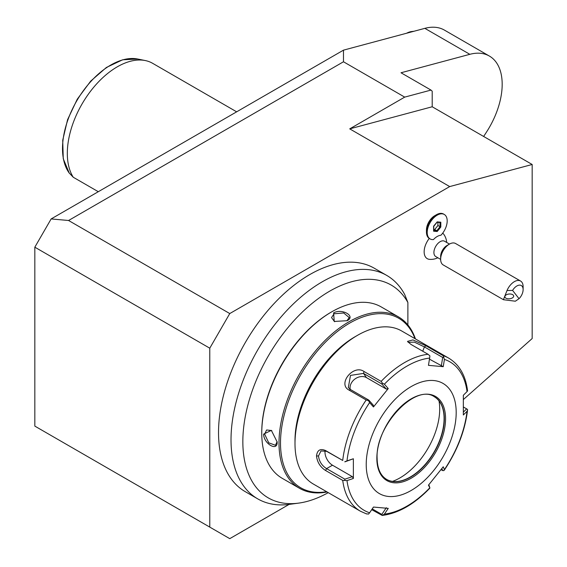 <?xml version="1.0" encoding="UTF-8"?>
<svg xmlns="http://www.w3.org/2000/svg" width="567" height="567" viewBox="0 0 567 567"><rect width="100%" height="100%" fill="white"/><g stroke="black" fill="none" stroke-linecap="round" stroke-linejoin="round"><path stroke-width="0.85" d="M404.71 97.12L430.998 90.082L432.203 91.202L432.203 106.766L349.726 128.865L404.71 97.12L343.482 61.775L68.572 220.492L51.143 218.933L343.482 50.151L343.482 61.775M463.452 399.48L532.172 338.542L532.172 164.487L432.203 106.766M532.172 164.487L449.695 186.578L349.726 128.865M430.998 90.082L401.004 72.767L469.837 54.319A61.711 35.629 -60 0 1 489.399 56.069A61.711 35.629 -60 0 1 486.592 131.92L483.651 136.47M343.482 50.151L424.846 28.35A61.711 35.629 -60 0 1 444.415 30.101L489.399 56.069M449.695 186.578L229.77 313.558L209.776 348.188L209.776 527.104L229.77 538.65L289.057 504.417M68.572 220.492L229.77 313.558M429.269 238.438A14.919 8.618 120 0 0 429.141 238.594A14.919 8.618 120 0 0 429.446 259.339A15.904 15.904 0 0 0 437.844 257.758M446.676 242.456A15.904 15.904 0 0 0 443.848 234.391A14.919 8.618 120 0 0 442.692 233.172M426.455 232.031L426.455 230.011A11.666 6.733 -60 0 1 434.698 215.729L436.448 214.716A14.14 8.165 120 0 0 426.455 232.031A14.14 8.165 120 0 0 429.382 238.501L430.133 238.941A14.14 8.165 120 0 0 433.471 239.558A13.084 7.555 120 0 1 440.928 235.248A14.14 8.165 120 0 0 444.266 214.454A14.14 8.165 120 0 0 430.133 222.611A14.14 8.165 120 0 0 430.133 238.941M298.731 503.106L289.687 504.332A129.007 74.483 -60 0 1 257.737 498.868L245.242 491.653A129.007 74.483 -60 0 1 245.242 342.688A129.007 74.483 -60 0 1 374.241 268.205L386.737 275.42A129.007 74.483 -60 0 1 404.71 294.521L407.879 302.487A122.883 70.946 120 0 0 265.661 360.697A122.883 70.946 120 0 0 298.731 503.106A122.883 70.946 120 0 0 328.258 492.645M209.776 527.104L34.828 426.108L34.828 247.184L51.143 218.933M34.828 247.184L209.776 348.188M406.589 33.24A22.156 12.793 -60 0 1 411.55 31.554L414.03 31.249M98.297 191.71L73.256 177.251A70.691 40.81 -60 0 1 67.317 153.395A70.691 40.81 -60 0 1 93.86 87.084A70.691 40.81 -60 0 1 145.308 60.563A70.691 40.81 -60 0 1 152.643 63.32L236.659 111.827M73.256 177.251L69.117 172.907M449.489 244.072L444.578 241.237A8.838 5.103 -60 0 0 436.866 244.66A8.838 5.103 120 0 0 435.739 256.546L440.651 259.381M449.397 244.122A12.368 7.144 -60 0 0 444.79 248.296A12.368 7.144 120 0 0 440.651 259.275L440.651 256.39A8.838 5.103 120 0 1 443.607 248.552A8.838 5.103 -60 0 1 446.895 245.568L449.397 244.122A12.368 7.144 -60 0 1 455.584 243.512L520.563 281.026A12.368 7.144 -60 0 1 523.121 286.689L523.121 289.574A8.838 5.103 120 0 0 519.351 285.13A8.838 5.103 120 0 0 512.589 290.41L519.039 298.703L515.353 301.212L503.404 299.709L507.026 290.51A12.368 7.144 -60 0 1 509.768 285.818A12.368 7.144 -60 0 1 520.563 281.026M440.651 259.275A12.368 7.144 120 0 0 443.21 264.938L503.057 299.489M507.026 290.51L512.589 290.41M519.039 298.703A8.838 5.103 120 0 0 523.121 289.574M505.19 297.555A4.416 2.388 174.9 0 0 510.215 298.681A4.416 2.388 174.9 0 0 513.674 296.009A4.416 2.388 174.9 0 0 513.362 295.251A4.416 2.388 174.9 0 0 508.33 294.124A4.416 2.388 174.9 0 0 504.871 296.796A4.416 2.388 174.9 0 0 505.19 297.555M444.266 214.454L443.522 214.014A14.14 8.165 120 0 0 436.448 214.716M437.2 231.506L440.814 227.02L440.814 222.2L437.2 221.881L433.592 226.176L433.592 231.187L433.592 230.457L433.592 231.187L437.2 231.506L436.803 230.748L440.013 226.75L440.013 222.519M440.814 222.2L440.162 222.519M440.814 227.02L437.915 225.538L437.915 222.314M433.755 229.451L434.698 229.536L437.915 225.538M434.698 229.536L436.803 230.748L433.755 230.471M257.737 498.868A129.007 74.483 -60 0 1 257.737 349.903A129.007 74.483 -60 0 1 386.737 275.42M407.879 302.487L407.879 324.948M415.441 338.924A98.963 57.139 120 0 0 398.459 316.882L381.215 306.924A98.963 57.139 120 0 0 331.73 311.829L330.986 312.261A97.9 56.523 120 0 0 261.756 432.16L261.756 433.032A98.963 57.139 120 0 0 282.253 478.335L299.496 488.286A98.963 57.139 120 0 0 327.081 491.972M331.73 311.829A98.963 57.139 120 0 0 261.756 433.032M398.459 316.882A98.963 57.139 120 0 0 322.198 343.389A98.963 57.139 120 0 0 278.999 442.983A98.963 57.139 120 0 0 299.496 488.286M263.634 434.109L271.359 430.381L277.128 441.906C277.887 452.055 263.591 443.805 263.634 434.109L264.633 434.109L266.625 429.97L271.572 430.537M347.103 320.702L334.232 321.454L333.609 312.906C342.014 308.03 356.267 316.294 347.103 320.702M277.121 441.601L275.463 445.272L268.758 442.827L264.633 434.109M414.987 338.662A97.9 56.523 120 0 0 338.01 331A97.9 56.523 120 0 0 280.502 442.983A97.9 56.523 120 0 0 326.627 491.709M357.472 335.345A88.36 51.016 120 0 0 294.996 443.564A88.36 51.016 120 0 0 313.296 484.012L360.421 511.221A88.36 51.016 -60 0 1 342.723 480.398L325.586 470.504C320.298 467.137 317.265 462.296 316.492 455.967C317.265 450.078 320.291 448.27 325.586 450.559L342.723 460.454A88.36 51.016 -60 0 1 366.183 399.983L349.045 390.089C337.195 384.043 353.418 363.986 364.007 371.484L381.144 381.378A88.36 51.016 -60 0 1 428.064 354.29L410.926 344.396L407.482 341.405L412.932 339.909L425.888 345.728L443.018 355.622A88.36 51.016 -60 0 1 448.781 358.174L401.656 330.965A88.36 51.016 120 0 0 357.472 335.345L354.977 336.784A84.823 48.975 120 0 0 294.996 440.679L294.996 443.564L294.996 440.679M448.781 358.174C459.376 364.638 465.642 375.538 467.577 390.876L467.038 391.584A85.737 49.499 120 0 0 444.422 359.4L443.018 355.622M429.829 488.173C414.257 504.304 398.381 513.39 382.208 515.431L371.711 509.669M342.723 480.398L346.997 480.603A85.737 49.499 120 0 0 369.613 512.781L368.515 514.092L366.183 513.773M366.183 399.983L368.515 400.642L369.613 402.591A85.737 49.499 120 0 0 346.997 460.893L353.369 458.753L353.369 478.463L352.341 476.67L344.864 479.172L344.807 480.369M344.864 479.172L326.578 468.618C321.843 465.606 319.143 461.389 318.491 455.967L320.986 450.942L326.578 451.304L342.723 460.454M346.997 460.893L344.807 461.744M428.064 354.29L429.899 355.885L429.637 358.082A85.737 49.499 120 0 0 384.398 384.199L388.253 388.558L373.469 406.95L373.334 405.235L368.812 400.125L368.515 400.642M368.812 400.125L350.526 389.572L348.308 387.537L350.505 375.397L363.518 373.412L381.804 383.972L382.484 383.264L381.144 381.378M384.398 384.199L382.484 383.264M408.155 342.319L414.399 342.135L424.407 346.919L442.692 357.472L443.869 357.132M444.422 359.4L443.238 366.672L429.46 359.159M442.692 357.472L441.303 365.991M443.238 366.672L428.454 365.346L429.637 358.082M373.469 406.95L369.613 402.591M456.194 412.542A63.617 36.727 120 0 0 411.21 386.566A63.617 36.727 120 0 0 366.225 464.486A63.617 36.727 120 0 0 411.21 490.455A63.617 36.727 120 0 0 456.194 412.542M441.856 468.611L442.692 470.596L443.869 470.589L444.422 469.596A85.737 49.499 120 0 0 467.038 411.295L463.338 414.98L463.338 395.263L467.038 391.584M463.508 407.056L466.641 408.864L463.423 412.067M467.038 411.295L467.555 410.054C465.068 430.622 457.321 450.652 444.322 470.142M466.641 408.864L467.577 409.487M443.869 470.589L444.422 469.596L443.238 466.776L428.454 485.168L429.899 487.967L428.843 484.714M442.692 470.596L441.055 469.653M386.325 507.699L381.804 514.411L382.484 515.339L384.398 514.106A85.737 49.499 120 0 0 429.637 487.981L429.899 487.967M381.804 514.411L372.236 508.89M369.613 512.781L373.469 507.054L388.253 508.379L384.398 514.106M353.369 478.463L346.997 480.603M352.341 476.67L332.482 465.202A10.603 6.124 60 0 1 325.125 450.645M344.864 461.857L353.369 458.753M386.609 479.406A47.713 27.549 120 0 0 398.31 481.362A47.713 27.549 120 0 0 444.089 418.538A47.713 27.549 120 0 0 441.87 405.915A47.713 27.549 120 0 0 434.322 396.765M439 400.897A56.197 32.447 -60 0 1 439.701 409.076A56.197 32.447 -60 0 1 392.527 481.383M350.243 389.394A10.603 8.363 144.9 0 1 354.999 378.969A10.603 8.363 144.9 0 1 366.466 377.615L386.325 389.075L381.804 383.972M388.253 388.558L386.325 389.075M334.495 321.574L331.518 317.57L334.105 313.771L343.722 312.984L349.194 317.57L346.891 320.816M469.837 54.319L424.846 28.35M69.252 173.098L63.256 158.739L62.717 140.255L67.579 119.651L77.268 99.175L90.699 81.109L106.383 67.473L122.635 59.797L137.753 59.025A68.196 39.378 120 0 0 77.573 99.459A68.196 39.378 120 0 0 69.38 173.268M433.592 226.375L433.592 230.457M325.586 470.504L326.578 468.618L332.482 465.202M316.492 455.967L318.491 455.967M325.586 450.559L326.578 451.304M349.045 390.089L350.526 389.572M364.007 371.484L363.518 373.412L366.466 377.615M425.888 345.728L424.407 346.919L422.741 351.214M445.57 418.673A48.599 28.059 120 0 0 411.21 398.835A48.599 28.059 120 0 0 376.842 458.349A48.599 28.059 120 0 0 411.21 478.194A48.599 28.059 120 0 0 445.57 418.673M444.322 418.673A47.713 27.549 120 0 0 434.442 396.829C415.951 383.172 375.411 425.37 377.105 457.994C377.282 468.569 380.492 475.727 386.729 479.469A47.713 27.549 120 0 0 423.492 466.691A47.713 27.549 120 0 0 444.322 418.673M333.609 312.906L334.105 313.771M137.753 59.025L145.308 60.563M437.051 222.236L440.205 222.519M433.755 230.826L433.755 226.276M433.712 226.396L437.157 222.101M271.359 430.381L271.806 430.693M366.665 513.986L360.421 511.221M334.239 321.461L334.736 321.695"/></g></svg>
